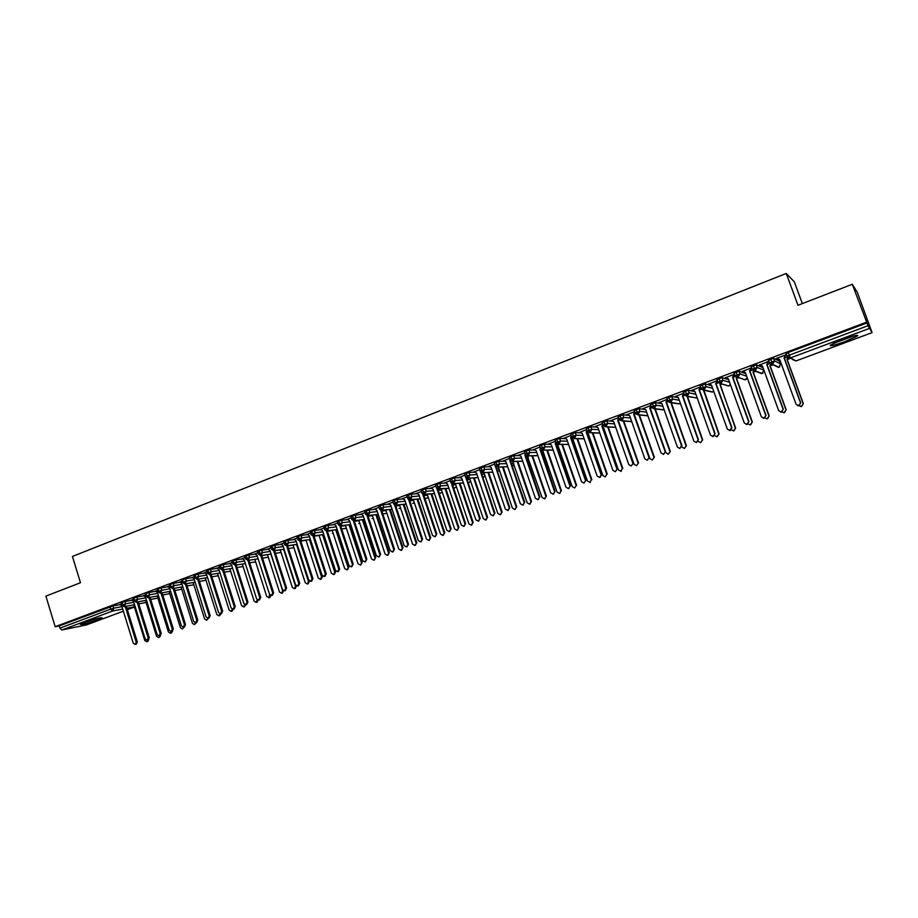 <?xml version="1.0" encoding="UTF-8"?>
<svg xmlns="http://www.w3.org/2000/svg" width="918" height="918" viewBox="0 0 918 918"><rect width="100%" height="100%" fill="white"/><g stroke="black" fill="none" stroke-linecap="round" stroke-linejoin="round"><path stroke-width="1.38" d="M84.536 622.438C95.38 618.721 101.267 617.194 102.196 617.86L97.905 619.753C87.164 623.437 81.3 624.963 80.291 624.32L84.536 622.438M842.678 339.58C853.855 335.609 858.64 334.485 857.056 336.206L844.824 341.657C833.762 345.581 829 346.694 830.538 344.996L842.678 339.58M86.453 624.917L61.873 629.966L59.9 628.141L59.222 625.915L55.16 626.719L45.9 596.103L80.474 582.735L72.442 556.446L786.244 273.461L797.983 305.269L852.283 284.27L857.263 292.211L872.1 332.626L796.067 360.912M587.623 434.03L588.3 433.778M603.149 428.236L603.734 428.017M687.375 396.794L687.984 396.565M703.647 390.724L704.668 390.345M720.079 384.596L721.491 384.057M736.649 378.4L738.474 377.723M753.368 372.157L755.617 371.32M770.236 365.869L772.922 364.871M780.002 362.22L780.598 362.002M787.265 359.512L790.375 358.341M802.343 303.583L794.3 281.792L786.244 273.461M786.141 353.751L788.264 352.466L789.262 355.174L868.015 325.706L872.089 332.626L796.055 360.923L792.636 359.581M788.264 352.466L866.982 322.941L852.283 284.27M868.015 325.706L866.982 322.941M55.16 626.719L866.477 322.218M785.659 354.968L776.456 358.41M787.288 356.999L784.339 358.112M776.536 358.628L779.715 359.604M119.96 604.664L113.063 605.96L113.752 608.221L121.979 606.649M59.222 625.915L113.063 605.96M121.061 602.862L124.917 601.508L125.617 603.78L133.81 602.242M131.779 600.246L124.917 601.508M119.753 604.537L121.371 603.86M132.995 598.398L136.862 597.033L137.562 599.316L145.732 597.802M143.69 595.793L136.862 597.033M131.572 600.12L133.305 599.385M145.021 593.889L148.9 592.512L149.611 594.807L157.747 593.326M155.693 591.295L148.9 592.512M143.472 595.656L145.331 594.875M157.139 589.345L161.04 587.968L161.752 590.263L169.853 588.805M167.787 586.774L161.04 587.968M155.463 591.169L157.448 590.343M169.36 584.766L173.273 583.378L173.995 585.684L182.051 584.261M179.974 582.219L173.273 583.378M167.558 586.636L169.669 585.764M181.661 580.153L185.597 578.753L186.32 581.071L194.352 579.683M192.264 577.617L185.597 578.753M179.744 582.081L181.982 581.151M194.077 575.506L198.024 574.094L198.758 576.412L206.745 575.058M204.645 572.993L198.024 574.094M192.023 577.479L194.387 576.493M206.584 570.812L210.543 569.401L211.278 571.73L219.241 570.399M217.13 568.322L210.543 569.401M204.393 572.843L206.894 571.811M219.184 566.085L223.166 564.662L223.912 567.003L231.829 565.717M229.718 563.618L223.166 564.662M216.866 568.173L219.505 567.083M231.898 561.323L235.903 559.888L236.649 562.241L244.532 560.99M242.398 558.878L235.903 559.888M229.443 563.468L232.22 562.321M244.704 556.526L248.721 555.08L249.478 557.433L257.327 556.216M255.193 554.105L248.721 555.08M242.123 558.718L245.026 557.524M257.625 551.684L261.653 550.238L262.41 552.602L270.225 551.42M268.079 549.285L261.653 550.238M254.894 553.944L257.947 552.682M270.638 546.807L274.7 545.349L275.457 547.713L283.226 546.577M281.069 544.431L274.7 545.349M267.781 549.113L270.959 547.805M283.765 541.884L287.839 540.415L288.608 542.79L296.342 541.7M294.173 539.532L287.839 540.415M280.759 544.259L284.087 542.894M296.996 536.927L301.093 535.446L301.861 537.833L309.55 536.778M307.381 534.597L301.093 535.446M293.852 539.359L297.317 537.937M310.341 531.935L314.449 530.432L315.23 532.83L322.884 531.82M320.703 529.629L314.449 530.432M307.048 534.414L310.663 532.933M323.79 526.886L327.921 525.383L328.713 527.793L336.309 526.817M334.129 524.614L327.921 525.383M320.348 529.434L324.111 527.896M337.354 521.803L341.507 520.288L342.299 522.709L349.861 521.78M347.67 519.565L341.507 520.288M333.762 524.419L337.675 522.812M351.02 516.685L355.197 515.159L356 517.58L363.517 516.708M361.325 514.47L355.197 515.159M347.291 519.359L351.353 517.683M364.813 511.51L369.013 509.972L369.816 512.405L377.287 511.59M375.106 509.329L369.013 509.972M360.923 514.252L365.146 512.519M378.721 506.3L382.944 504.751L383.747 507.195L391.183 506.426M388.991 504.154L382.944 504.751M374.682 509.111L379.054 507.31M392.743 501.044L396.978 499.484L397.792 501.939L405.182 501.228M402.991 498.933L396.978 499.484M388.543 503.913L393.076 502.054M406.881 495.754L411.149 494.171L411.964 496.638L419.308 495.984M417.116 493.666L411.149 494.171M402.532 498.692L407.213 496.753M421.144 490.407L425.424 488.824L426.262 491.291L433.56 490.694M431.368 488.365L425.424 488.824M416.634 493.414L421.477 491.417M435.522 485.014L439.837 483.419L440.663 485.897L447.927 485.358M445.746 483.006L439.837 483.419M430.852 488.089L435.855 486.024M450.027 479.586L454.364 477.968L455.202 480.458L462.408 479.988M460.251 477.612L454.364 477.968M445.196 482.73L450.359 480.584M464.657 474.101L469.018 472.472L469.867 474.973L477.027 474.572M474.881 472.173L469.018 472.472M459.666 477.314L464.99 475.111M479.414 468.57L483.797 466.929L484.647 469.442L491.773 469.109M495.72 466.447L509.765 507.665L508.021 510.408M489.638 466.7L483.797 466.929M474.262 471.863L479.747 469.58M494.297 462.993L498.704 461.341L499.564 463.854L506.633 463.613M504.533 461.169L498.704 461.341M488.95 466.367L494.641 464.003M509.306 457.371L513.747 455.695L514.619 458.231L521.642 458.071M526.232 455.477L525.647 455.489M519.565 455.592L513.747 455.695M509.651 458.38L503.798 460.802M524.453 451.69L528.917 450.004L529.789 452.551L536.778 452.471M541.39 449.946L540.817 449.946M534.735 449.981L528.917 450.004M524.798 452.7L518.762 455.202M525.624 454.858L539.841 496.822L538.017 499.599M539.727 445.964L544.225 444.266L545.108 446.825L552.039 446.836M550.054 444.323L544.225 444.266M540.071 446.974L533.851 449.545M540.897 449.143L555.08 491.337L553.198 494.125M555.138 440.192L559.67 438.483L560.554 441.042L567.439 441.156M565.522 438.62L559.67 438.483M555.482 441.202L549.067 443.842M556.308 443.383L570.445 485.794L568.517 488.606M570.686 434.363L575.242 432.642L576.137 435.212L582.987 435.442M587.141 433.112L588.266 433.652L602.885 475.581L605.272 476.924L606.764 474.181L592.317 432.814M581.151 432.871L575.242 432.642M571.042 435.373L564.432 438.093M571.857 437.565L571.226 437.806M586.372 428.488L590.962 426.744L591.858 429.326L598.674 429.67M596.941 427.088L590.962 426.744M586.728 429.498L579.924 432.286M587.543 431.701L586.751 431.999M602.197 422.567L606.821 420.8L607.727 423.393L614.498 423.864M612.903 421.27L606.821 420.8M602.552 423.565L595.553 426.434M603.367 425.791L602.415 426.147M618.17 416.577L622.817 414.798L623.735 417.403L630.471 418.023M629.048 415.418L622.817 414.798M618.525 417.587L611.319 420.524M619.329 419.813L618.216 420.237L633.305 463.142L631.171 466.011M634.281 410.541L638.962 408.739L639.892 411.356L646.593 412.136M645.411 409.543L638.962 408.739M634.636 411.551L627.224 414.569M635.44 413.788L634.154 414.27L649.37 457.359L647.201 460.239M650.541 404.459L655.257 402.635L656.186 405.251L662.865 406.215M659.48 402.486L667.306 399.307L666.02 402.095L681.512 445.62L679.894 448.489L677.404 447.1L661.947 403.622L655.257 402.635M650.896 405.458L643.277 408.556M651.7 407.707L650.242 408.258M666.95 398.309L671.701 396.473L672.642 399.101L679.297 400.248M678.379 397.678L671.701 396.473M668.109 401.568L666.479 402.187M683.508 392.112L688.293 390.242L689.234 392.893L695.878 394.27M694.96 391.688L688.293 390.242M683.864 393.111L675.82 396.358M684.667 395.383L682.854 396.06L698.437 439.665L696.108 442.591M700.216 385.858L705.035 383.965L705.988 386.627L712.632 388.257M711.702 385.675L705.035 383.965M700.572 386.845L692.31 390.184M701.375 389.129L699.378 389.875L715.099 433.663L712.689 436.601M717.084 379.547L721.938 377.631L722.902 380.293L729.558 382.232M728.617 379.65L721.938 377.631M717.44 380.522L708.96 383.954M708.662 383.816L711.496 385.09L727.331 429.096L729.867 430.508L731.554 427.581L715.684 383.529L717.52 380.74M718.243 382.829L716.063 383.644M734.113 373.178L738.99 371.228L739.965 373.913L746.655 376.219M745.714 373.626L738.99 371.228M734.469 374.177L725.748 377.654M735.261 376.46L732.897 377.344L748.87 421.5L747.16 424.437L746.3 424.437M751.291 366.764L756.202 364.779L757.189 367.464L763.776 370.149L762.847 367.602M762.835 367.556L756.202 364.779M751.452 367.785L742.708 371.308M752.439 370.034L749.891 370.987L765.991 415.326L764.258 418.287L763.306 418.275M779.657 361.267L773.587 358.261L774.574 360.958L780.61 363.872L779.657 361.267M768.63 360.281L773.587 358.261M768.343 361.451L759.817 364.894M769.789 363.551L767.035 364.584L783.272 409.095L781.516 412.079L780.461 412.033M779.015 367.246L772.876 364.469L770.627 359.076M780.621 363.918L778.992 367.269L775.871 366.213M595.346 426.503L597.928 427.57L612.903 470.349L615.335 471.726L617.378 468.88L615.29 471.737M579.74 432.355L582.287 433.422L597.136 476.029L599.546 477.406L601.6 474.572L600.085 477.36M762.204 373.5L755.503 370.952L753.242 365.594M763.799 370.195L762.181 373.523L759.255 372.719M747.206 377.723L745.003 379.834L738.301 377.378L736.018 372.054M730.407 384.608L728.502 385.985L721.25 383.747L718.955 378.457M713.504 391.389L712.597 391.963L704.358 390.058L702.052 384.791M696.441 397.964L687.628 396.301L685.298 391.079M680.364 403.943L671.035 402.497L668.706 397.299M667.891 400.948L672.642 399.101L670.61 402.6L678.333 403.828M664.173 409.887L654.603 408.636L652.262 403.472M647.856 415.716L638.32 414.718L635.967 409.589M631.699 421.523L622.186 420.742L619.811 415.647M615.703 427.295L606.19 426.709L603.815 421.649M599.844 433.032L590.343 432.63L587.945 427.593M584.135 438.735L574.634 438.494L572.224 433.491M568.563 444.392L559.062 444.312L556.641 439.332M553.141 450.027L543.628 450.072L541.195 445.127M537.856 455.615L528.332 455.787L525.888 450.876M522.698 461.157L513.162 461.444L510.718 456.567M507.677 466.665L498.13 467.067L495.674 462.202M492.794 472.127L483.224 472.632L480.757 467.801M499.346 469.775L497.59 471.932L499.381 469.855M478.037 477.544L468.455 478.14L465.977 473.344M483.591 477.153L482.776 477.257M463.406 482.925L453.802 483.614L451.323 478.84M469.339 482.455L468.123 482.593M470.567 481.032L468.926 482.581L470.601 481.124M448.902 488.273L439.274 489.042L436.796 484.291M455.202 487.71L454.295 487.883M434.524 493.563L424.885 494.412L422.383 489.696M441.179 492.932L439.183 493.161M442.212 491.933L440.778 493.058L442.235 492.014M420.26 498.83L410.598 499.748L408.097 495.054M427.283 498.107L424.896 498.382M406.123 504.039L396.45 505.026L393.937 500.367M413.49 503.236L412.675 503.408M414.293 502.571L413.089 503.362L414.316 502.639M392.101 509.215L382.404 510.27L379.891 505.634M399.812 508.32L399.02 508.503M365.616 513.942L369.816 512.405L368.267 515.526L378.216 514.378L368.485 515.468L365.961 510.856M386.249 513.369L382.772 513.828M382.783 513.862L385.48 513.552M351.824 519.106L356 517.58L354.463 520.678L364.435 519.473L354.681 520.621L352.145 516.042M372.788 518.372L372.042 518.555M338.145 524.224L342.299 522.709L340.785 525.796L350.756 524.534L340.991 525.739L338.455 521.172M359.431 523.34L358.709 523.524M324.57 529.296L328.713 527.793L327.21 530.868L337.204 529.537L327.416 530.811L324.869 526.266M346.201 528.263L341.691 528.917M346.384 528.16L345.788 528.412L346.384 528.183M311.122 534.322L315.23 532.83L313.749 535.894L323.756 534.517L313.945 535.837L311.397 531.327M333.062 533.151L332.362 533.335M297.765 539.314L301.861 537.833L300.404 540.874L310.422 539.451L300.599 540.817L298.029 536.341M297.191 544.328L287.345 545.762L284.775 541.31M271.407 549.182L275.457 547.713L274.034 550.72L284.075 549.205L274.207 550.674L271.636 546.233M293.944 547.713L288.481 548.516M258.383 554.047L262.41 552.602L260.999 555.585L271.062 554.024L261.182 555.539L258.601 551.133M281.069 552.452L275.446 553.324L280.897 552.498M258.142 558.798L248.25 560.37L245.668 555.975M268.308 557.18L262.525 558.098L268.286 557.203M232.644 563.675L236.649 562.241L235.26 565.201L245.347 563.56L235.433 565.155L232.839 560.795M255.652 561.862L249.696 562.826L255.663 561.873M219.93 568.426L223.912 567.003L222.546 569.952L232.644 568.265L222.707 569.906L220.113 565.568M243.098 566.509L236.982 567.531L243.098 566.521M207.319 573.142L211.278 571.73L209.935 574.657L220.045 572.947L210.084 574.622L207.479 570.296M224.371 572.201L230.636 571.134L224.359 572.189M207.537 577.56L197.565 579.292L195.695 577.319L194.96 575.001M211.851 576.837L218.277 575.712L211.84 576.814M182.395 582.46L186.32 581.071L185 583.974L195.132 582.184L185.149 583.928L183.256 581.978L182.533 579.66M205.999 580.245L199.424 581.404M182.831 586.728L172.825 588.53L170.932 586.591L170.209 584.284M193.836 584.755L187.1 585.959L193.836 584.766M170.622 591.261L160.593 593.097L158.688 591.169L157.976 588.874M181.753 589.23L174.879 590.492L181.753 589.241M145.732 596.172L149.611 594.807L148.326 597.664L158.504 595.771L148.464 597.629L146.547 595.713L145.836 593.418M169.773 593.671L162.75 594.979L169.773 593.682M146.478 600.223L136.426 602.116L134.51 600.223L133.798 597.939M157.873 598.077L150.713 599.431L157.873 598.088M121.761 605.134L125.617 603.78L124.355 606.614L134.556 604.664L124.492 606.58L122.553 604.687L121.853 602.415M146.065 602.46L138.767 603.849L146.077 602.472M777.064 358.433L779.715 359.581L796.09 404.322L798.671 405.745L800.714 402.807L798.924 405.802L797.742 405.733M800.473 402.738L784.064 357.951L785.464 355.036L784.328 358.089L800.714 402.807M799.188 405.745L801.334 406.456L803.33 403.576L801.575 406.525L800.416 406.444M803.101 403.507L786.955 359.477L787.874 357.572M803.33 403.576L787.219 359.615L788.126 357.733M759.507 364.767L762.422 366.041L778.659 410.598L781.229 412.021L783.272 409.095M766.725 364.435L768.423 361.669L766.725 364.435L782.997 409.038M742.398 371.17L745.29 372.456L761.389 416.818L763.96 418.241L765.991 415.326M749.558 370.861L751.257 368.107L749.558 370.861L765.692 415.269M725.45 377.527L728.307 378.801L744.28 422.991L746.827 424.403L748.87 421.5M732.541 377.218L734.262 374.475L732.541 377.218L748.549 421.454M717.406 380.786L716.063 383.621L731.91 427.604L730.223 430.531L729.42 430.553M782.044 411.907L784.167 412.63L786.175 409.749L784.442 412.675L783.41 412.641M785.911 409.692L769.904 365.846L770.65 364.297M786.175 409.749L770.191 365.972L770.936 364.423M765.015 417.988L767.173 418.734L769.169 415.877L767.459 418.78L766.53 418.769M768.882 415.82L753.001 372.146L753.598 370.918M769.169 415.877L753.311 372.272L753.919 371.021M748.136 423.99L750.316 424.793L752.324 421.936L750.637 424.827L749.788 424.839M752.003 421.901L736.259 378.4L736.718 377.436M752.324 421.936L736.592 378.514L737.074 377.505M731.382 429.911L733.62 430.794L735.628 427.949L733.964 430.817L733.184 430.84M735.284 427.914L720.01 383.862M735.628 427.949L720.022 384.699L720.412 383.896M852.489 336.309L834.336 342.999M833.119 343.573L853.809 335.954M84.663 622.393L97.446 618.399M96.08 618.755L85.994 621.911M692.023 390.047L694.823 391.32L710.532 435.155L713.056 436.555L715.099 433.663M700.675 387.121L698.977 389.771L714.72 433.64M700.319 386.937L698.977 389.771M714.766 435.74L717.073 436.738L719.081 433.904L716.717 436.784M718.714 433.881L703.475 390.196M719.081 433.904L703.911 390.173M675.533 396.232L678.31 397.505L693.893 441.156L696.395 442.545L698.437 439.665M684.025 393.558L682.43 395.968L698.036 439.653M683.887 393.168L682.43 395.968M667.524 399.927L666.468 402.164L681.936 445.62L679.664 448.523M661.947 403.622L659.181 402.348M642.99 408.418L645.721 409.692L661.052 452.987L663.53 454.376L665.573 451.518L663.358 454.41M651.172 406.238L650.242 408.235L665.573 451.518M650.954 405.63L649.772 408.177L665.125 451.518M626.937 414.431L629.656 415.705L644.861 458.828L647.316 460.216L649.37 457.359M634.969 412.492L633.661 414.202L648.9 457.371M634.751 411.861L633.661 414.202M698.288 441.466L700.675 442.637L702.672 439.802L700.388 442.683M702.293 439.791L687.112 396.427M702.672 439.802L687.525 396.484M681.948 447.043L684.415 448.477L686.423 445.655L684.185 448.512M686.01 445.655L670.863 402.646M686.423 445.655L671.299 402.715M665.699 452.413L668.304 454.272L670.312 451.449L668.132 454.295M669.876 451.461L654.764 408.808M670.312 451.449L655.222 408.866M634.831 416.175L649.921 458.644L652.342 460.01L654.35 457.198L652.216 460.033M653.891 457.221L638.939 414.925M654.35 457.198L639.421 414.97M611.032 420.387L613.717 421.66L628.807 464.611L631.251 465.988L633.305 463.142M618.916 418.7L617.688 420.18L632.812 463.165M618.686 418.034L617.688 420.18M603 424.839L602.403 426.124L617.378 468.88M602.759 424.162L601.864 426.09L616.862 468.914M587.164 431.058L586.74 431.988L601.6 474.572M586.981 430.232L586.177 431.965L601.06 474.617M564.157 437.955L566.773 439.217L581.507 481.663L583.905 483.029L585.959 480.206L583.963 483.029M571.558 437.037L585.959 480.206M571.34 436.245L570.64 437.771L585.397 480.263M570.64 437.771L571.214 437.794M548.803 443.715L551.397 444.978L566.016 487.24L568.391 488.617L570.445 485.794M556.078 442.992L555.229 443.543L569.871 485.851M555.838 442.212L555.229 443.543M618.789 421.867L634.109 464.336L636.518 465.701L638.526 462.901L636.426 465.713M638.044 462.924L623.276 420.96M638.526 462.901L623.77 420.995M622.335 468.582L620.775 471.347L622.335 468.582L607.727 426.916M602.885 427.513L603.688 427.891L618.434 469.982L621.325 471.301M622.829 468.547L608.244 426.95M606.764 474.181L605.26 476.935M607.28 474.147L592.856 432.837M591.33 479.735L589.895 482.466L591.33 479.735L577.032 438.655M571.512 438.655L572.97 439.366L587.486 481.124L590.389 482.42M591.869 479.689L577.594 438.666M556.033 444.163L557.811 445.023L572.212 486.62L574.565 487.963L576.584 485.197L574.668 487.951M576.022 485.243L561.873 444.427M576.584 485.197L562.447 444.427M533.576 449.407L536.158 450.669L550.651 492.782L553.026 494.148L555.08 491.337M540.736 448.891L539.956 449.258L554.483 491.405M540.472 448.122L539.956 449.258M540.691 449.613L542.779 450.635L557.077 492.071L559.406 493.414L561.426 490.648L559.578 493.391M560.852 490.705L546.841 450.141M561.426 490.648L547.438 450.13M518.486 455.064L521.045 456.326L535.435 498.267L537.787 499.633L539.841 496.822M525.532 454.72L524.809 454.915L539.222 496.902M525.234 453.974L524.809 454.915M527.253 455.879L542.068 497.476L544.385 498.807L546.405 496.053L544.604 498.784M545.808 496.122L531.935 455.798M546.405 496.053L532.555 455.787M503.534 460.675L506.059 461.926L520.345 503.707L522.675 505.061L524.74 502.272L522.95 505.026M510.087 459.895L524.74 502.272M509.8 460.538L524.098 502.353M512.772 461.547L527.184 502.823L529.491 504.166L531.511 501.412L529.755 504.131M530.891 501.492L517.155 461.398M531.511 501.412L517.798 461.375M488.697 466.229L491.21 467.48L505.382 509.1L507.7 510.454L509.765 507.665M495.158 465.541L509.111 507.757M498.336 467.113L512.428 508.136L514.723 509.467L516.742 506.736L515.032 509.433M516.111 506.816L502.502 466.941M516.742 506.736L503.156 466.918M473.998 471.737L476.488 472.988L490.545 514.447L492.851 515.801L494.917 513.013L493.218 515.744M481.078 472.231L494.917 513.013M480.332 471.244L494.24 513.116M483.958 472.644L497.797 513.403L500.08 514.734L502.1 512.003L500.425 514.688M501.446 512.095L487.963 472.437M502.1 512.003L488.64 472.403M459.425 477.199L461.892 478.45L475.845 519.749L478.129 521.091L480.206 518.326L478.542 521.034M466.528 477.899L480.206 518.326M465.621 476.878L479.506 518.429M469.591 478.129L483.293 518.624L485.553 519.955L487.584 517.224L485.943 519.898M486.907 517.327L473.55 477.888M487.584 517.224L474.239 477.842M444.966 482.616L447.422 483.866L461.261 525.004L463.544 526.347L465.61 523.581L463.98 526.278M452.104 483.476L465.61 523.581M451.048 482.466L464.898 523.696M455.339 483.556L468.914 523.811L471.152 525.13L473.183 522.411L471.577 525.062M472.495 522.514L459.252 483.281M473.183 522.411L459.964 483.224M430.634 487.986L433.066 489.237L446.802 530.214L449.063 531.556L451.14 528.791L449.545 531.476M437.783 488.984L451.14 528.791M436.75 488.204L450.405 528.917M441.202 488.927L454.639 528.94L456.877 530.26L458.908 527.552L457.336 530.179M458.197 527.666L445.069 488.617M458.908 527.552L445.804 488.56M416.428 493.31L418.837 494.55L432.47 535.378L434.719 536.72L436.796 533.966L435.235 536.628M423.577 494.423L436.796 533.966M422.578 493.838L436.05 534.092M427.18 494.251L440.502 534.035L442.717 535.355L444.748 532.647L443.21 535.263M444.025 532.761L431.012 493.918M444.748 532.647L431.758 493.85M402.336 498.589L404.723 499.828L418.264 540.495L420.49 541.838L422.567 539.096L421.041 541.735M409.474 499.805L422.567 539.096M408.51 499.335L421.798 539.222M413.272 499.53L426.468 539.084L428.672 540.392L430.714 537.696L429.199 540.3M429.968 537.822L417.059 499.174M430.714 537.696L417.828 499.094M388.36 503.821L390.735 505.072L404.161 545.579L406.376 546.91L408.464 544.179L406.961 546.807M395.497 505.118L408.464 544.179M394.545 504.751L407.672 544.317M399.479 504.762L412.549 544.099L414.741 545.407L416.783 542.71L415.303 545.303M416.026 542.848L403.231 504.372M416.783 542.71L404 504.292M374.498 509.008L376.85 510.259L390.184 550.616L392.388 551.947L394.476 549.216L392.996 551.833M381.624 510.374L394.476 549.216M380.683 510.098L393.673 549.366M385.801 509.938L398.756 549.056L400.925 550.364L402.968 547.679L401.51 550.261M402.199 547.828L389.507 509.536M402.968 547.679L390.299 509.444M360.763 514.16L363.092 515.4L376.323 555.62L378.514 556.939L380.603 554.22L379.145 556.824M367.866 515.572L380.603 554.22M366.936 515.377L379.777 554.369M372.226 515.078L385.067 553.99L387.224 555.287L389.278 552.613L387.844 555.172M388.486 552.762L375.898 514.654M389.278 552.613L376.701 514.562M347.13 519.267L349.437 520.506L362.587 560.565L364.756 561.896L366.844 559.177L365.421 561.759M354.21 520.724L366.844 559.177M353.292 520.586L366.007 559.337M358.766 520.162L371.492 558.878L373.637 560.175L375.691 557.501L374.28 560.049M374.877 557.662L362.392 519.726M375.691 557.501L363.218 519.622M333.613 524.339L335.908 525.578L348.955 565.488L351.101 566.796L353.2 564.1L351.801 566.67M340.67 525.819L353.2 564.1M339.752 525.75L352.351 564.26M345.409 525.211L358.031 563.721L360.154 565.018L362.208 562.355L360.831 564.891M361.382 562.516L349.001 524.752M362.208 562.355L349.85 524.648M320.198 529.353L322.482 530.593L335.426 570.353L337.572 571.673L338.799 569.137L339.66 568.976L338.283 571.524M327.244 530.856L339.66 568.976M326.315 530.856L338.799 569.137M332.167 530.202L344.675 568.529L346.786 569.826L348.84 567.163L347.486 569.688M348.002 567.335L335.724 529.743M348.84 567.163L336.573 529.629M306.91 534.345L309.159 535.573L322.023 575.196L324.146 576.504L325.362 573.991L326.246 573.807L324.88 576.355M313.922 535.871L326.246 573.807M312.992 535.905L325.362 573.991M319.028 535.171L331.421 573.302L333.532 574.588L334.726 572.109L335.586 571.937L334.244 574.45M334.726 572.109L322.539 534.678M335.586 571.937L323.411 534.563M293.714 539.279L295.952 540.518L308.712 579.981L310.835 581.289L312.028 578.788L312.935 578.604L311.592 581.14M300.702 540.828L312.935 578.604M299.773 540.909L312.028 578.788M305.981 540.082L318.282 578.03L320.371 579.315L321.564 576.848L322.436 576.676L321.105 579.166M321.564 576.848L309.469 539.589M322.436 576.676L310.353 539.463M280.633 544.19L282.859 545.418L295.527 584.743L297.627 586.051L298.809 583.55L299.727 583.366L298.407 585.879M287.586 545.751L299.727 583.366M284.534 544.271L288.608 542.79L286.623 545.854L298.809 583.55M293.049 544.959L305.246 582.723L307.323 584.009L308.494 581.553L309.377 581.369L308.081 583.848M308.494 581.553L296.503 544.454M309.377 581.369L309.194 580.784M267.654 549.044L269.858 550.272L282.434 589.459L284.523 590.756L285.693 588.277L286.623 588.082L285.326 590.584M274.585 550.639L286.623 588.082M273.644 550.766L285.693 588.277M280.219 549.79L292.314 587.382L294.368 588.656L295.539 586.223L296.434 586.028L295.148 588.495M295.539 586.223L283.639 549.274M254.779 553.875L256.96 555.103L269.456 594.141L271.521 595.438L272.692 592.971L273.633 592.776L272.348 595.254M261.687 555.482L273.633 592.776M260.735 555.631L272.692 592.971M283.616 590.722L282.331 593.108M267.482 554.587L279.485 591.995L281.528 593.28L282.687 590.848L270.867 554.059M242.008 558.66L244.177 559.888L256.581 598.777L258.635 600.074L259.783 597.618L260.746 597.411L259.484 599.89M270.913 595.472L269.708 597.652L266.759 596.574L254.848 559.337L248.893 560.29L260.746 597.411M247.917 560.439L259.783 597.618M268.79 597.859L269.651 594.566M229.328 563.4L231.485 564.627L243.798 603.378L245.84 604.675L246.988 602.231L247.952 602.024L246.713 604.48M236.19 565.052L247.952 602.024M231.864 561.231L232.61 563.583L235.26 565.201L246.988 602.231M258.291 600.12L256.983 602.219M242.318 564.054L254.125 601.129L256.145 602.403L257.178 599.706M216.763 568.116L218.897 569.332L231.129 607.945L233.161 609.242L234.285 606.809L235.272 606.591L234.044 609.047M223.602 569.78L235.272 606.591M222.604 569.94L234.285 606.809M245.76 604.698L244.452 606.718M229.879 568.724L241.595 605.639L243.603 606.913L244.727 604.526M204.289 572.786L206.412 574.002L218.553 612.478L220.572 613.775L221.686 611.354L222.684 611.136L221.468 613.568M211.094 574.461L222.684 611.136M210.096 574.634L221.686 611.354M233.31 609.208L232.024 611.181M217.532 573.371L229.156 610.114L231.152 611.377L232.311 609.219M191.919 577.422L194.019 578.638L206.08 616.976L208.088 618.262L209.189 615.863L210.199 615.634L209.006 618.055M198.701 579.109L210.199 615.634M197.68 579.292L209.189 615.863M220.974 613.683L219.7 615.611M205.288 577.973L216.82 614.555L218.805 615.817L219.976 613.798M179.641 582.023L181.73 583.24L193.709 621.44L195.695 622.725L196.796 620.327L197.806 620.098L196.716 622.484L195.695 622.725M186.4 583.722L197.806 620.098M185.367 583.905L196.796 620.327M208.719 618.124L206.55 620.224L207.72 618.307M193.136 582.54L204.588 618.962L206.55 620.224M167.466 586.591L169.532 587.795L181.431 625.869L183.405 627.143L184.484 624.756L185.516 624.527L184.438 626.902L183.405 627.143M174.191 588.3L185.516 624.527M173.146 588.484L184.484 624.756M196.567 622.519L194.387 624.596L195.557 622.748M181.076 587.061L192.436 623.333L194.387 624.596M155.371 591.112L157.437 592.328L169.245 630.253L171.207 631.538L172.286 629.163L173.33 628.922L172.251 631.286L171.207 631.538M162.084 592.844L173.33 628.922M161.017 593.028L172.286 629.163M184.495 626.891L182.326 628.933L183.485 627.12M169.107 591.559L180.387 627.671L182.326 628.933M143.38 595.61L145.423 596.815L157.15 634.613L159.101 635.887L160.168 633.523L161.224 633.282L160.157 635.635L159.101 635.887M150.059 597.343L161.224 633.282M148.991 597.538L160.168 633.523M172.527 631.182L171.379 632.984L170.346 633.236L171.505 631.469M157.23 596.011L168.419 631.974L170.346 633.236M131.481 600.062L133.512 601.279L145.159 638.939L147.087 640.213L148.154 637.861L149.221 637.608L148.165 639.961L147.087 640.213M138.136 601.818L149.221 637.608M137.057 602.013L148.154 637.861M160.639 635.405L159.502 637.253L158.47 637.505L159.606 635.772M145.446 600.441L156.553 636.254L158.47 637.505M119.673 604.492L121.681 605.696L133.259 643.231L135.175 644.493L136.22 642.164L137.298 641.9L136.254 644.241L135.175 644.493M126.294 606.247L137.298 641.9M125.204 606.454L136.22 642.164M148.842 639.536L147.729 641.487L146.673 641.739L147.809 640.041M133.741 604.824L144.769 640.489L146.673 641.739M869.151 328.518L790.501 357.894L796.032 360.923L787.139 356.459M857.676 335.414L856.873 335.724M786.038 353.464L787.036 356.173L789.262 355.174L790.501 357.894L786.921 356.333M86.223 624.997L123.379 611.181L86.361 624.963M127.361 609.69L134.441 607.062L127.361 609.701M134.361 606.798L126.913 608.244M122.725 609.059L112.639 611.009L61.873 629.966M59.9 628.141L110.699 609.127L109.999 606.867M112.639 611.009L110.699 609.127L113.752 608.221L112.639 611.009M786.91 356.299L785.934 353.625M768.538 360.028L769.525 362.725C769.318 363.413 770.248 364.033 772.325 364.595L774.574 360.958L769.628 362.977M769.41 362.839L768.446 360.189M752.267 369.449L751.199 366.523M752.071 369.323L751.108 366.684M735.077 375.852L734.033 372.96M734.893 375.737L733.941 373.121M718.048 382.209L717.015 379.341M717.865 382.106L716.935 379.501M701.168 388.509L700.147 385.663M701.008 388.406L700.078 385.824M684.449 394.751L683.44 391.929M684.3 394.648L683.382 392.089M667.765 400.925L670.61 402.6C668.568 402.107 667.638 401.499 667.822 400.764L666.893 398.137M667.742 400.845L666.835 398.297M651.47 407.076L650.483 404.287M635.21 413.157L634.223 410.38M619.088 419.182L618.112 416.416M603.103 425.149L602.151 422.406M587.268 431.07L586.315 428.339M588.002 435.602L587.336 433.204M571.581 436.934L570.629 434.214M572.419 441.248L573.027 441.26L572.247 439.011M556.021 442.751L555.092 440.043M556.974 446.848L558.018 446.859L557.295 444.771M553.164 450.107L543.307 450.153C540.851 449.292 539.933 448.695 540.553 448.374L545.108 446.825L543.307 450.153L540.576 448.512L539.681 445.827M541.666 452.425L543.135 452.402L542.469 450.474M525.326 454.226L524.396 451.553M526.496 457.956L528.366 457.91L527.758 456.131M510.167 459.895L509.26 457.233M511.452 463.441L513.678 463.361M496.558 468.891L499.013 468.788M481.778 474.308L484.463 474.158M467.136 479.678L470.05 479.494M452.62 485.014L455.753 484.784M438.219 490.304L441.569 490.04M423.955 495.559L427.513 495.238M409.807 500.78L413.57 500.413M395.773 505.944L399.743 505.543M381.865 511.085L386.03 510.626M368.061 516.18L372.433 515.664M354.382 521.229L358.938 520.678M340.819 526.244L345.558 525.647M327.359 531.224L332.282 530.57M314.013 536.158L319.12 535.458M300.771 541.058L306.061 540.312M287.644 545.923L293.106 545.12M274.62 550.754L280.254 549.905M261.71 555.539L267.505 554.644M762.938 373.075L761.642 373.637L754.986 371.079L757.189 367.464L752.186 369.208L754.986 371.079L752.083 369.369M779.726 366.844L778.441 367.384L769.422 362.885M742.49 378.744L737.797 377.505L739.965 373.913L734.997 375.646C734.79 376.346 735.731 376.965 737.797 377.505L734.916 375.806M726.149 385.09L720.768 383.862L722.902 380.293L717.968 382.014L720.768 383.862L717.887 382.163M713.688 391.194L712.15 392.066L703.899 390.161L705.988 386.627L701.1 388.314C700.916 389.037 701.845 389.657 703.899 390.161L701.031 388.475M693.893 397.517L687.18 396.415L689.234 392.893L684.392 394.568L687.18 396.415L684.323 394.729M712.632 391.963L709.947 391.343M662.532 409.818L654.19 408.739L656.186 405.251L651.413 406.904C650.747 407.167 651.665 407.776 654.19 408.739L651.367 407.064M647.913 415.854L637.918 414.81L639.892 411.356L635.141 412.985C634.487 413.261 635.405 413.869 637.918 414.81L635.107 413.146M631.745 421.649L621.796 420.834L623.735 417.403L619.03 419.021C618.376 419.296 619.294 419.905 621.796 420.834L618.996 419.17M647.924 415.911L646.857 415.751M615.737 427.409L605.823 426.801L607.727 423.393L603.057 425C602.678 425.504 603.596 426.101 605.823 426.801L603.034 425.149M599.879 433.135L589.976 432.722L591.858 429.326L587.222 430.921C586.579 431.208 587.497 431.816 589.976 432.722L587.21 431.07M584.169 438.827L574.278 438.586L576.137 435.212L571.524 436.784C570.893 437.094 571.811 437.691 574.278 438.586L571.524 436.934M588.208 435.717L588.312 436.498M568.598 444.484L558.729 444.392L560.554 441.042L555.975 442.602C555.344 442.912 556.262 443.509 558.729 444.392L555.987 442.751M573.061 441.363L573.084 442.728M558.052 446.963L558.133 448.018M529.789 452.551L525.268 454.089C524.717 454.456 525.635 455.041 528.011 455.867L529.789 452.551M543.169 452.517L542.549 454.995M514.619 458.231L510.121 459.757C509.582 460.136 510.5 460.721 512.864 461.524L514.619 458.231M528.366 457.91L527.46 460.767L528.366 457.91M494.251 462.856L495.1 465.38C494.561 465.747 495.479 466.344 497.831 467.136L499.564 463.854L495.146 465.506M513.851 463.865L512.474 466.413L513.873 463.923M479.368 468.432L480.217 470.945C479.689 471.336 480.596 471.921 482.937 472.701L484.647 469.442L480.263 471.083M507.7 466.723L497.831 467.136L495.215 465.667M464.611 473.963L465.46 476.465C464.944 476.867 465.851 477.452 468.18 478.221L469.867 474.973L465.495 476.603M484.911 475.467L483.511 477.199M492.817 472.185L482.937 472.701L480.516 471.588M449.981 479.448L450.818 481.939C450.302 482.34 451.208 482.925 453.538 483.683L455.202 480.458L450.864 482.076M478.048 477.601L468.18 478.221L465.965 477.394M435.476 484.888L436.314 487.378C435.809 487.779 436.704 488.365 439.022 489.11L440.663 485.897L436.348 487.492M456.338 486.529L455.11 487.768M463.418 482.983L453.538 483.683L451.564 483.109M421.098 490.281L421.924 492.759C421.419 493.173 422.326 493.746 424.632 494.481L426.262 491.291L421.97 492.874M448.913 488.319L437.266 488.697M406.835 495.628L407.661 498.095C407.167 498.52 408.074 499.094 410.357 499.805L411.964 496.638L407.695 498.21M428.19 497.281L426.434 498.279M434.535 493.609L423.083 494.205M439.194 493.207L440.307 493.104M392.697 500.93L393.512 503.385C393.03 503.81 393.925 504.384 396.209 505.095L397.792 501.939L393.558 503.5M420.272 498.864L408.992 499.633M378.675 506.185L379.49 508.629C379.008 509.065 379.903 509.628 382.175 510.339L383.747 507.195L379.524 508.744M400.489 507.792L399.697 508.377M392.112 509.249L381.096 510.27M364.779 511.395L365.582 513.839C365.1 514.275 365.995 514.837 368.267 515.526L367.303 515.503M350.986 516.57L351.789 518.991C351.319 519.45 352.214 520.013 354.463 520.678L353.602 520.678M337.319 521.699L338.099 524.109C337.64 524.568 338.535 525.13 340.785 525.796L340.004 525.807M323.756 526.783L324.536 529.193C324.077 529.652 324.972 530.202 327.21 530.868L326.51 530.879M341.703 528.952L345.478 528.447M310.307 531.82L311.087 534.219C310.628 534.689 311.523 535.24 313.749 535.894L313.107 535.917M296.962 536.823L297.742 539.21C297.294 539.681 298.178 540.243 300.404 540.874L299.819 540.909M270.603 546.703L271.372 549.079L273.541 550.766M288.493 548.539L293.611 547.771M244.681 556.434L245.427 558.787L248.078 560.416L249.478 557.433L245.462 558.878M257.591 551.592L258.348 553.956L260.551 555.631M258.153 558.81L247.665 560.462M219.161 565.993L219.895 568.334L222.179 569.998M194.042 575.414L194.777 577.732L197.416 579.338L198.758 576.412L194.8 577.824M206.55 570.721L207.284 573.05L209.591 574.702M207.537 577.583L197.106 579.373M169.325 584.686L170.048 586.981L172.676 588.576L173.995 585.684L170.071 587.072M181.638 580.061L182.361 582.379L184.702 584.009M157.116 589.264L157.827 591.559L160.455 593.131L161.752 590.263L157.85 591.64M182.831 586.751L172.4 588.61M170.622 591.284L160.202 593.177M132.972 598.318L133.672 600.59L136.3 602.162L137.562 599.316L133.695 600.67M144.998 593.808L145.71 596.092L148.085 597.698M146.49 600.234L136.071 602.197M121.038 602.793L121.738 605.065L124.148 606.649M282.687 590.848L283.501 590.676M745.519 379.719L746.311 379.237M729.007 385.87L729.833 385.342M542.561 455.018L543.272 453.217M537.879 455.684L528.011 455.867M522.721 461.226L512.864 461.524M483.534 477.199L484.934 475.547M455.133 487.756L456.361 486.609M427.203 498.153L428.224 497.361M427.18 498.153L424.908 498.428M399.72 508.377L400.512 507.849M406.135 504.074L396.209 505.095M297.191 544.351L287.162 545.82C284.959 545.2 284.064 544.649 284.5 544.167L283.731 541.781M206.011 580.256L199.424 581.427M568.391 488.617L568.976 488.548M553.026 494.148L553.623 494.079M559.991 493.345L559.406 493.414M537.787 499.633L538.407 499.553M544.994 498.738L544.385 498.807M522.675 505.061L523.317 504.98M530.111 504.085L529.491 504.166M507.7 510.454L508.365 510.362M515.365 509.387L514.723 509.467M492.851 515.801L493.54 515.698M500.735 514.642L500.08 514.734M478.129 521.091L478.829 520.988M486.23 519.852L485.553 519.955M463.544 526.347L464.256 526.232M471.852 525.016L471.152 525.13M449.063 531.556L449.809 531.43M457.589 530.145L456.877 530.26M434.719 536.72L435.476 536.582M443.44 535.228L442.717 535.355M420.49 541.838L421.259 541.7M429.417 540.266L428.672 540.392M406.376 546.91L407.167 546.772M415.51 545.269L414.741 545.407M392.388 551.947L393.191 551.798M401.705 550.226L400.925 550.364M378.514 556.939L379.329 556.79M388.027 555.138L387.224 555.287M364.756 561.896L365.594 561.724M374.452 560.014L373.637 560.175M351.101 566.796L351.961 566.635M360.992 564.857L360.154 565.018M337.572 571.673L338.432 571.501M347.635 569.653L346.786 569.826M324.146 576.504L325.029 576.32M334.381 574.416L333.532 574.588M310.835 581.289L311.73 581.105M321.243 579.132L320.371 579.315M297.627 586.051L298.534 585.856M308.207 583.825L307.323 584.009M284.523 590.756L285.452 590.561M295.275 588.472L294.368 588.656M271.521 595.438L272.462 595.231M282.446 593.085L281.528 593.28M258.635 600.074L259.587 599.867M245.84 604.675L246.816 604.457M257.086 602.197L256.145 602.403M233.161 609.242L234.136 609.024M244.555 606.695L243.603 606.913M220.572 613.775L221.571 613.545M232.116 611.159L231.152 611.377M208.088 618.262L209.086 618.032M219.781 615.599L218.805 615.817"/></g></svg>

